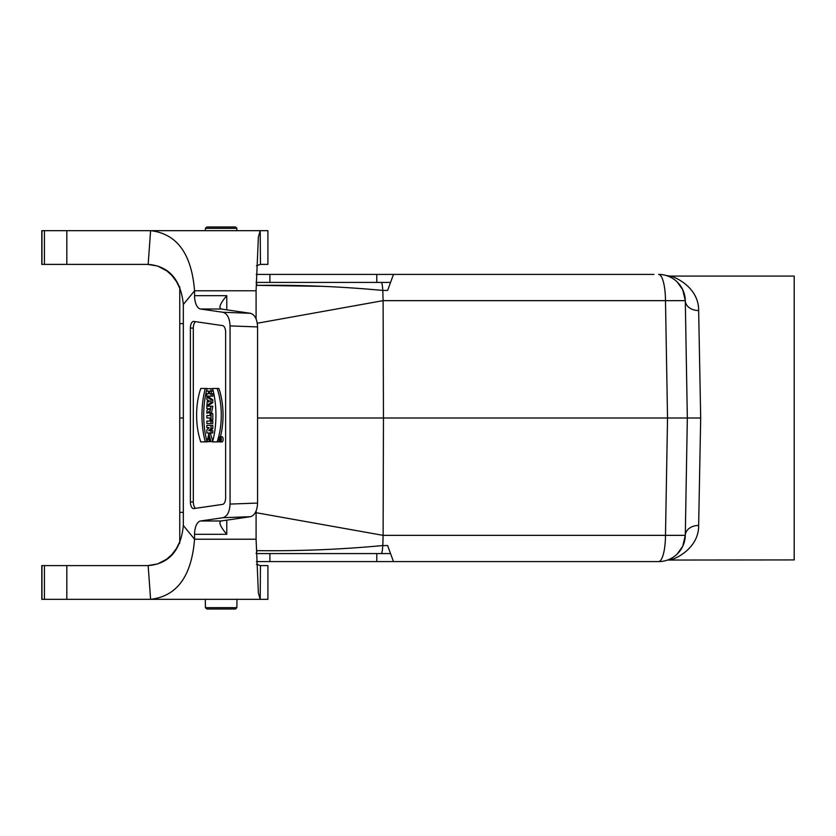 <?xml version="1.0" encoding="UTF-8"?>
<svg xmlns="http://www.w3.org/2000/svg" width="836" height="836" viewBox="0 0 836 836"><rect width="100%" height="100%" fill="white"/><g stroke="black" fill="none" stroke-linecap="round" stroke-linejoin="round"><path stroke-width="1.25" d="M194.558 534.308A13.355 6.406 90 0 1 200.515 520.985L221.049 520.985L219.837 522.594C220.025 525.238 222.345 529.146 226.786 534.308L194.558 534.308L194.558 539.22C191.58 576.244 176.918 596.277 150.595 599.328L148.16 565.606C169.018 563.872 180.754 550.516 183.345 525.53L194.558 539.22L256.088 539.22L258.376 592.985L260.215 599.328L267.907 599.328L267.907 565.606L260.445 565.606L260.215 599.328L41.8 599.328L41.8 565.606L44.412 565.606L44.412 599.328M148.16 565.606L44.412 565.606M267.907 264.385L267.907 230.663L267.907 264.385L260.445 264.385L256.464 265.723M200.515 520.985L222.951 517.714C227.287 516.376 229.66 511.841 230.057 504.077L230.057 325.904C229.66 318.15 227.287 313.605 222.951 312.277L200.515 309.006A13.355 6.406 90 0 1 194.558 295.672L194.558 290.771C191.58 253.747 176.918 233.714 150.595 230.663L44.412 230.663L44.412 264.385L148.16 264.385L150.595 230.663L267.907 230.663M44.412 264.385L41.8 264.385L41.8 230.663L44.412 230.663M256.088 539.22L256.088 511.089M256.088 318.903L256.088 290.771L258.376 236.996L260.215 230.663L260.445 264.385M195.614 508.309A6.678 3.208 90 0 1 193.315 501.913L193.315 328.078A6.678 3.208 90 0 1 195.614 321.672M212.793 399.765L208.603 397.006L206.837 397.006L206.837 399.399L207.527 399.838L206.837 405.376L208.603 405.376L212.793 402.628L212.793 399.765L211.038 399.765L206.837 397.006M211.038 391.112L211.038 388.688L206.837 388.688L206.837 391.112L208.498 391.112L208.498 393.725L206.837 393.725L206.837 396.139L211.038 396.139L211.038 393.725L209.512 393.725L209.512 391.112L212.793 391.112L212.793 389.325M211.268 393.725L211.268 391.112M211.038 396.139L212.793 396.139L212.793 393.725L211.038 393.725M205.322 388.458A54.361 26.073 -90 0 0 205.322 441.889L200.776 441.889A45.52 21.83 90 0 1 200.776 388.458L207.088 388.458A54.361 26.073 -90 0 0 207.025 388.688M206.837 389.377A54.361 26.073 -90 0 0 207.088 441.889L205.322 441.889M211.038 425.315L211.038 428.398L208.676 430.644L211.038 430.644L211.038 432.975L206.837 432.975L206.837 429.882L209.209 427.635L206.837 427.635L206.837 425.315L212.793 425.315L212.793 428.398L210.432 430.644M211.038 430.644L212.793 430.644L212.793 432.975L211.038 432.975M209.209 427.635L208.603 427.635M206.837 413.224L206.837 410.549L208.237 409.212L208.237 408.637L206.837 408.637L206.837 406.212L212.793 406.212L211.529 412.88L209.763 412.88L208.603 411.646L206.837 413.224L209.219 412.67M218.875 388.458L217.12 388.458A45.52 21.83 90 0 1 217.12 441.889L212.563 441.889A54.361 26.073 -90 0 0 212.563 388.458L218.875 388.458A45.52 21.83 90 0 1 220.443 436.705M219.178 441.021A45.52 21.83 90 0 1 218.875 441.889L217.12 441.889M220.14 441.962L221.906 441.962A2.633 1.264 -90 0 0 223.16 439.339A2.633 1.264 -90 0 0 221.906 436.705L220.14 436.705A2.633 1.264 -90 0 0 218.886 439.339A2.633 1.264 -90 0 0 220.14 441.962A2.633 1.264 -90 0 0 221.404 439.339A2.633 1.264 -90 0 0 220.14 436.705M208.603 417.969L210.045 417.969L210.045 419.86L212.804 419.86L212.804 413.663L210.045 413.663L210.045 415.555L208.603 415.555M211.038 423.497L212.793 423.497L212.793 421.083L206.837 421.083L206.837 423.497L211.038 423.497L211.038 421.083M212.762 441.178L210.588 433.999L208.822 433.999L207.056 441.659L210.891 441.575M209.617 439.245L209.794 437.353M66.817 565.606L66.817 599.328M256.464 564.269L260.445 565.606M183.345 525.53L183.345 304.461C180.743 279.475 169.018 266.12 148.16 264.385M256.088 290.771L194.558 290.771L183.345 304.461M225.626 497.713L225.626 332.279A6.678 3.208 -90 0 0 222.648 325.622L193.816 321.411A6.678 3.208 -90 0 0 193.597 321.4A6.678 3.208 -90 0 0 190.389 328.078L190.389 501.913A6.678 3.208 -90 0 0 193.597 508.591A6.678 3.208 -90 0 0 193.816 508.57L222.648 504.369A6.678 3.208 -90 0 0 225.626 497.713M222.951 312.277L250.466 313.291C254.813 314.629 257.174 319.174 257.572 326.928L257.572 503.063C257.174 510.817 254.813 515.363 250.466 516.69L222.951 517.714M221.049 520.985L250.466 516.69M250.466 313.291L221.049 309.006L219.837 307.397C220.025 304.753 222.345 300.845 226.786 295.672L226.786 309.842M66.817 264.385L66.817 230.663M209.136 441.659L209.136 439.245L207.861 439.245L208.906 436.601L209.888 441.575L212.657 441.575M210.954 441.575L208.822 433.999M209.136 439.245L210.066 439.245M211.038 419.86L211.038 413.663M210.045 415.555L206.837 415.555L206.837 417.969L210.045 417.969M208.436 400.465L209.7 401.196L208.436 401.928L208.436 400.465M206.837 405.376L211.038 402.628L211.038 399.765M211.038 402.628L212.793 402.628M211.038 388.688L212.626 388.688M220.14 441.126A1.787 0.857 -90 0 0 221.007 439.339A1.787 0.857 -90 0 0 220.14 437.541A1.787 0.857 -90 0 0 219.283 439.339A1.787 0.857 -90 0 0 220.14 441.126M210.108 408.637L209.209 408.637L209.669 410.131L210.108 408.637L209.209 408.637M211.038 406.212L209.763 412.88M211.038 428.398L212.793 428.398M220.014 440.029L220.725 438.398L219.575 438.398L219.575 440.394L220.85 440.373M219.575 440.394L220.84 440.394M666.208 275.514L670.023 276.079L794.2 276.079L794.2 559.921L667.525 560.047M183.345 418L179.75 418L179.75 543.181M179.75 418L179.75 286.811M390.548 553.578L256.129 553.578L257.206 550.631C299.278 551.164 341.14 549.471 382.794 545.553L383.107 535.353L665.487 535.343A26.71 6.918 90 0 1 658.58 561.593L256.38 561.593M256.203 553.38L257.206 550.631M256.088 512.698L383.107 535.353L383.452 418L257.572 418M383.076 537.935L382.794 545.553L387.632 545.563L393.474 561.593M381.258 282.422C381.958 282.652 382.47 285.327 382.794 290.437C341.14 286.529 299.278 284.836 257.206 285.369L256.129 282.411L390.548 282.422M426.862 274.407L256.244 274.407M658.58 274.407A26.71 26.71 0 0 1 685.29 300.657A26.71 26.71 0 0 0 658.58 274.407A26.71 6.918 90 0 1 665.487 300.657L685.29 300.657A13.355 10.116 179 0 0 698.645 310.532C698.959 287.312 674.453 276.465 670.023 276.079C674.495 276.497 698.917 287.281 698.645 310.532L700.693 418L687.338 418L685.29 300.657L687.338 418L667.536 418L665.487 300.657L383.107 300.657L382.794 290.437L387.632 290.437L393.474 274.407L653.94 274.407M677.108 281.868L682.709 289.653L685.29 300.657L687.338 418L685.29 535.343L682.709 546.347L677.108 554.132M677.097 281.857L682.709 289.653M677.097 554.143L682.709 546.347L685.29 535.343L665.487 535.343L667.536 418L383.452 418L383.107 300.646L257.289 323.239M256.129 282.422L257.206 285.369L320.073 286.309M685.29 535.343A26.71 26.71 0 0 1 658.58 561.593A26.71 26.71 0 0 0 685.29 535.343A13.355 10.116 1 0 1 698.645 525.468C698.959 548.688 674.453 559.535 670.023 559.921C674.495 559.503 698.917 548.719 698.645 525.468L700.693 418M670.117 559.901L673.179 558.929M382.794 545.563C382.47 550.673 381.958 553.348 381.258 553.578M205.457 607.678L236.849 607.678L235.512 609.016L206.795 609.016L205.457 607.678L205.311 599.328M236.849 607.678L236.996 599.328M205.457 228.322L236.849 228.322L235.512 226.984L206.795 226.984L205.457 228.322L205.416 230.663M236.849 228.322L236.891 230.663L236.849 228.322M147.648 264.385L157.596 266.026L166.855 270.916L171.892 275.472L176.406 281.471L179.75 288.211M179.75 541.77L176.406 548.52L171.892 554.519L166.855 559.075L157.596 563.955L147.648 565.606M194.558 295.672L226.786 295.672M226.786 520.149L226.786 534.308M257.572 326.928L230.057 325.904M230.057 504.077L257.572 503.063M221.049 309.006L200.515 309.006M190.389 328.078L193.315 328.078M190.389 501.913L193.315 501.913M179.75 512.374L183.345 512.374M183.345 323.626L179.75 323.626M376.775 282.422L376.775 274.407M269.913 274.407L269.913 282.422M269.913 553.578L269.913 561.593M376.775 561.593L376.775 553.578M267.907 599.328L267.907 565.606M41.957 565.606L41.957 599.328M41.957 264.385L41.957 230.663"/></g></svg>
